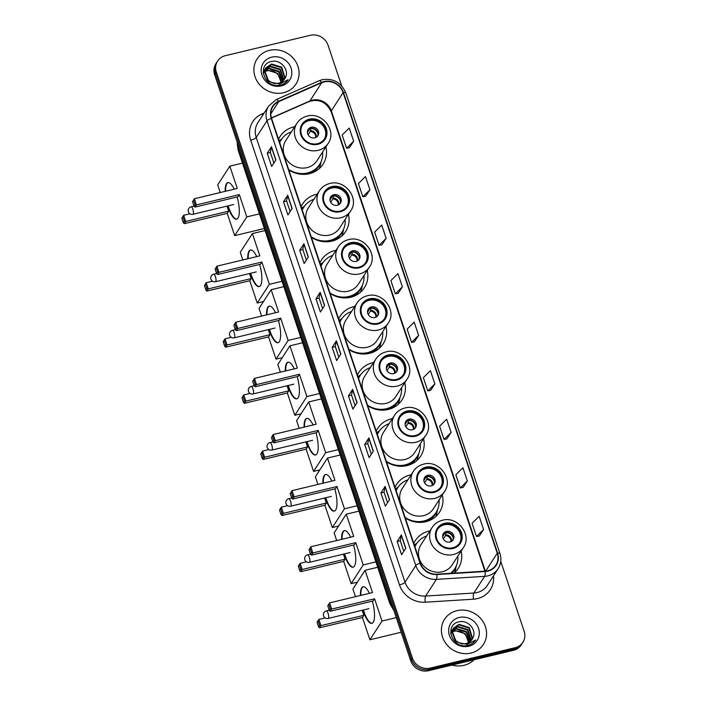 <?xml version="1.0" encoding="UTF-8"?>
<svg xmlns="http://www.w3.org/2000/svg" width="706" height="706" viewBox="0 0 706 706"><rect width="100%" height="100%" fill="white"/><g stroke="black" fill="none" stroke-linecap="round" stroke-linejoin="round"><path stroke-width="1.06" d="M429.945 530.859A25.566 23.413 32.9 0 0 428.983 531.071A25.566 23.413 32.9 0 0 415.331 540.575A25.566 23.413 32.9 0 0 413.787 543.408M411.166 474.741A25.566 23.413 32.9 0 0 410.204 474.953A25.566 23.413 32.9 0 0 396.551 484.457A25.566 23.413 32.9 0 0 395.016 487.281M405.279 517.975A25.566 23.413 32.9 0 0 425.85 521.716A25.566 23.413 32.9 0 0 439.494 512.212A25.566 23.413 32.9 0 0 442.362 494.906M392.386 418.614A25.566 23.413 32.9 0 0 391.424 418.826A25.566 23.413 32.9 0 0 377.781 428.33A25.566 23.413 32.9 0 0 376.236 431.163M386.5 461.848A25.566 23.413 32.9 0 0 407.071 465.598A25.566 23.413 32.9 0 0 420.723 456.094A25.566 23.413 32.9 0 0 423.582 438.788M373.606 362.496A25.566 23.413 32.9 0 0 372.644 362.707A25.566 23.413 32.9 0 0 359.001 372.212A25.566 23.413 32.9 0 0 357.457 375.045M367.72 405.729A25.566 23.413 32.9 0 0 388.291 409.471A25.566 23.413 32.9 0 0 401.943 399.975A25.566 23.413 32.9 0 0 404.803 382.661M354.827 306.378A25.566 23.413 32.9 0 0 353.865 306.589A25.566 23.413 32.9 0 0 340.221 316.085A25.566 23.413 32.9 0 0 338.677 318.918M348.949 349.602A25.566 23.413 32.9 0 0 369.52 353.353A25.566 23.413 32.9 0 0 383.164 343.848A25.566 23.413 32.9 0 0 386.023 326.543M336.056 250.251A25.566 23.413 32.9 0 0 335.094 250.462A25.566 23.413 32.9 0 0 321.442 259.967A25.566 23.413 32.9 0 0 319.897 262.8M330.17 293.484A25.566 23.413 32.9 0 0 350.741 297.235A25.566 23.413 32.9 0 0 364.384 287.73A25.566 23.413 32.9 0 0 367.244 270.416M317.276 194.132A25.566 23.413 32.9 0 0 316.314 194.344A25.566 23.413 32.9 0 0 302.662 203.849A25.566 23.413 32.9 0 0 301.127 206.681M311.39 237.366A25.566 23.413 32.9 0 0 331.961 241.108A25.566 23.413 32.9 0 0 345.605 231.603A25.566 23.413 32.9 0 0 348.464 214.297M294.72 126.718A25.566 23.413 32.9 0 0 293.758 126.921A25.566 23.413 32.9 0 0 280.105 136.426A25.566 23.413 32.9 0 0 278.561 139.258M288.833 169.943A25.566 23.413 32.9 0 0 309.404 173.694A25.566 23.413 32.9 0 0 323.048 164.189A25.566 23.413 32.9 0 0 325.907 146.883M454.073 573.104A25.566 23.413 32.9 0 0 458.273 568.339A25.566 23.413 32.9 0 0 461.133 551.024M341.651 85.841L328.096 45.316A14.473 13.255 32.9 0 0 310.252 35.3L225.32 55.695A14.473 13.255 32.9 0 0 217.598 61.078L215.912 63.681A14.473 13.255 32.9 0 0 214.65 74.757L410.698 660.684A14.473 13.255 32.9 0 0 428.542 670.7L513.474 650.305A14.473 13.255 32.9 0 0 521.196 644.922L522.043 643.616A14.473 13.255 32.9 0 1 514.321 648.999A14.473 13.255 32.9 0 0 522.043 643.616L522.881 642.319A14.473 13.255 32.9 0 0 524.143 631.243L500.757 561.358M216.751 62.384A14.473 13.255 32.9 0 0 215.498 73.459L411.545 659.378A14.473 13.255 32.9 0 0 429.38 669.394L514.321 648.999L429.38 669.394A14.473 13.255 32.9 0 1 411.545 659.378L215.498 73.459A14.473 13.255 32.9 0 1 216.751 62.384M269.41 50.355A23.157 21.206 32.9 0 0 257.055 58.96A23.157 21.206 32.9 0 0 258.89 83.793A23.157 21.206 32.9 0 0 283.583 92.707A23.157 21.206 32.9 0 0 295.946 84.102A23.157 21.206 32.9 0 0 294.102 59.269A23.157 21.206 32.9 0 0 269.41 50.355A23.157 21.206 32.9 0 0 257.055 58.96A23.157 21.206 32.9 0 0 258.89 83.793A23.157 21.206 32.9 0 0 283.583 92.707A23.157 21.206 32.9 0 0 295.946 84.102A23.157 21.206 32.9 0 0 294.102 59.269A23.157 21.206 32.9 0 0 269.41 50.355M456.897 610.69A23.157 21.206 32.9 0 0 444.542 619.294A23.157 21.206 32.9 0 0 446.377 644.128A23.157 21.206 32.9 0 0 471.07 653.041A23.157 21.206 32.9 0 0 483.425 644.437A23.157 21.206 32.9 0 0 481.589 619.603A23.157 21.206 32.9 0 0 456.897 610.69A23.157 21.206 32.9 0 0 444.542 619.294A23.157 21.206 32.9 0 0 446.377 644.128A23.157 21.206 32.9 0 0 471.07 653.041A23.157 21.206 32.9 0 0 483.425 644.437A23.157 21.206 32.9 0 0 481.589 619.603A23.157 21.206 32.9 0 0 456.897 610.69M324.098 81.931A15.435 14.138 -147.1 0 1 343.125 92.61L497.245 553.23A15.435 14.138 -147.1 0 1 495.903 565.047A15.435 14.138 -147.1 0 1 485.11 571.172L436.855 574.181A15.435 14.138 -147.1 0 1 420.388 563.114L271.572 118.37A15.435 14.138 -147.1 0 1 272.913 106.553A15.435 14.138 -147.1 0 1 278.746 101.629L321.68 82.734A15.435 14.138 -147.1 0 1 324.098 81.931M323.975 81.578A15.823 14.491 32.9 0 0 321.504 82.408L278.561 101.293A15.823 14.491 32.9 0 0 271.219 118.449L420.026 563.203A15.823 14.491 32.9 0 0 436.917 574.543L485.163 571.533A15.823 14.491 32.9 0 0 497.606 553.142L343.487 92.521A15.823 14.491 32.9 0 0 323.975 81.578M479.348 535.978L483.575 529.518L479.145 516.28L472.076 523.261L476.506 536.498L479.409 535.969M463.11 487.44L467.337 480.98L462.907 467.751L455.838 474.732L460.268 487.961L463.171 487.431M446.872 438.911L451.099 432.451L446.669 419.214L439.6 426.195L444.03 439.432L446.933 438.903M430.634 390.374L434.861 383.914L430.431 370.685L423.362 377.666L427.792 390.895L430.695 390.365M349.435 147.713L353.662 141.253L349.241 128.015L342.163 134.996L346.593 148.234L349.496 147.704M365.673 196.242L369.909 189.79L365.479 176.553L358.401 183.534L362.831 196.771L365.734 196.233M381.911 244.779L386.147 238.319L381.717 225.082L374.648 232.062L379.069 245.3L381.972 244.77M398.158 293.308L402.385 286.848L397.955 273.619L390.886 280.6L395.316 293.837L398.21 293.299M414.396 341.845L418.623 335.385L414.193 322.148L407.124 329.128L411.554 342.366L414.448 341.836M217.598 61.078A14.473 13.255 32.9 0 0 216.336 72.153L412.383 658.08A14.473 13.255 32.9 0 0 430.228 668.097L515.159 647.693A14.473 13.255 32.9 0 0 522.881 642.319M373.315 451.134L369.106 457.647L364.675 444.409L368.885 437.896L373.315 451.134M389.553 499.663L385.344 506.176L380.913 492.938L385.123 486.425L389.553 499.663M405.791 548.2L401.582 554.713L397.151 541.476L401.37 534.963L405.791 548.2M324.601 305.53L320.392 312.043L315.961 298.806L320.171 292.293L324.601 305.53M308.363 257.002L304.154 263.514L299.723 250.277L303.933 243.764L308.363 257.002M292.125 208.464L287.916 214.977L283.485 201.748L287.695 195.227L292.125 208.464M275.887 159.935L271.669 166.448L267.247 153.211L271.457 146.698L275.887 159.935M357.077 402.596L352.868 409.109L348.437 395.872L352.647 389.359L357.077 402.596M340.839 354.068L336.63 360.581L332.199 347.343L336.409 340.83L340.839 354.068M332.199 347.343L335.315 346.593M338.845 357.157L335.306 346.567L336.321 341.042A3.857 1.024 -18.5 0 1 336.409 340.83M348.437 395.872L351.553 395.131M355.083 405.685L351.544 395.104L352.559 389.58A3.857 1.024 -18.5 0 1 352.647 389.359M267.247 153.211L270.354 152.461L271.36 146.91A3.857 1.024 -18.5 0 1 271.457 146.698M283.485 201.748L286.592 200.998L287.598 195.447A3.857 1.024 -18.5 0 1 287.695 195.227M299.723 250.277L302.83 249.527M306.369 260.09L302.821 249.5L303.845 243.976A3.857 1.024 -18.5 0 1 303.933 243.764M315.961 298.806L319.077 298.064M322.607 308.619L319.068 298.038L320.083 292.513A3.857 1.024 -18.5 0 1 320.171 292.293M397.151 541.476L400.267 540.725L401.273 535.174A3.857 1.024 -18.5 0 1 401.37 534.963M380.913 492.938L384.029 492.197M387.559 502.751L384.02 492.17L385.035 486.637A3.857 1.024 -18.5 0 1 385.123 486.425M364.675 444.409L367.791 443.659M371.321 454.214L367.782 443.633L368.797 438.108A3.857 1.024 -18.5 0 1 368.885 437.896M418.623 335.385L411.554 342.366M402.385 286.848L395.316 293.837M386.147 238.319L379.069 245.3M369.909 189.79L362.831 196.771M353.662 141.253L346.593 148.234M434.861 383.914L427.792 390.895M451.099 432.451L444.03 439.432M467.337 480.98L460.268 487.961M483.575 529.518L476.506 536.498M290.131 211.553L286.583 200.972M273.893 163.024L270.345 152.434M403.797 551.28L400.258 540.699M263.559 72.144L264.344 71.553M264.626 71.368L267.583 70.194L277.776 73.424L281.12 82.249M263.47 72.453L264.291 71.888M264.591 71.712L267.247 70.706C275.04 70.194 279.567 73.936 280.82 81.922A10.899 9.981 32.9 0 1 280.82 82.408M264 70.953L264.653 70.282M264.891 70.07L268.915 68.129L279.108 71.35L282.25 81.543M263.868 71.244L264.565 70.591M264.812 70.388L268.58 68.641L278.773 71.871L281.985 81.737M263.276 73.565L265.129 69.126M265.332 68.888L270.257 66.055L280.45 69.285L283.565 79.602L283.23 80.74M263.188 72.789L264.591 69.868M264.423 70.132L264.997 69.4M265.209 69.17L269.921 66.576L280.114 69.806L283 80.952M285.259 77.854C289.822 70.009 280.635 59.357 271.986 61.422C256.163 63.822 264.247 88.665 279.752 85.205L280.52 85.047C283.821 84.208 286.371 82.425 288.154 79.681L279.638 84.067L271.51 82.355A10.899 9.981 32.9 0 0 278.782 83.132A10.899 9.981 32.9 0 0 284.597 79.081A10.899 9.981 32.9 0 0 285.259 77.854L284.589 79.098M271.51 82.355L268.289 80.36L264.732 70.732L265.924 67.802L271.589 63.99L281.782 67.22L284.897 77.536L284.05 79.831M274.846 83.758L267.953 80.872L264.397 71.253L265.924 67.802M265.765 68.067L271.254 64.511L281.447 67.732L284.562 78.048L283.856 80.069M271.686 57.151A15.726 14.402 32.9 0 0 261.926 75.03A15.726 14.402 32.9 0 0 281.315 85.911A15.726 14.402 32.9 0 0 291.075 68.032A15.726 14.402 32.9 0 0 271.686 57.151M309.59 119.835A13.026 11.923 32.9 0 0 302.645 124.671A13.026 11.923 32.9 0 0 303.677 138.641A13.026 11.923 32.9 0 0 317.568 143.662A13.026 11.923 32.9 0 0 324.522 138.817A13.026 11.923 32.9 0 0 323.48 124.847A13.026 11.923 32.9 0 0 309.59 119.835M324.248 139.223A13.026 11.923 32.9 0 0 322.792 125.456A13.026 11.923 32.9 0 0 309.069 120.647A13.026 11.923 32.9 0 0 302.389 125.086M302.821 174.364A22.821 20.889 32.9 0 0 306.881 173.782A22.821 20.889 32.9 0 0 319.059 165.301L319.58 164.489A22.821 20.889 32.9 0 0 322.607 151.993M288.63 169.352A22.821 20.889 32.9 0 0 307.401 172.97A22.821 20.889 32.9 0 0 319.58 164.489M307.048 167.622A18.568 17.006 32.9 0 0 316.968 160.721L328.122 143.459A18.568 17.006 -147.1 0 1 318.212 150.36A18.568 17.006 -147.1 0 1 298.409 143.203A18.568 17.006 -147.1 0 1 296.926 123.294L285.771 140.556A18.568 17.006 32.9 0 0 287.245 160.465A18.568 17.006 32.9 0 0 307.048 167.622M291.41 131.828A22.821 20.889 32.9 0 0 281.262 139.709A22.821 20.889 32.9 0 0 279.7 142.656M281.262 139.709L280.732 140.529A22.821 20.889 32.9 0 0 279.638 142.462M311.284 127.265A5.789 5.304 32.9 0 0 308.195 129.419A5.789 5.304 32.9 0 0 308.654 135.623A5.789 5.304 32.9 0 0 314.823 137.855A5.789 5.304 32.9 0 0 317.912 135.702A5.789 5.304 32.9 0 0 317.453 129.498A5.789 5.304 32.9 0 0 311.284 127.265M317.506 136.249A5.789 5.304 32.9 0 0 316.482 130.354A5.789 5.304 32.9 0 0 310.543 128.404A5.789 5.304 32.9 0 0 307.86 130.01M279.461 141.95A23.13 21.18 32.9 0 1 281.438 139.17L279.055 140.732M321.062 161.718L320.427 164.745A25.081 22.971 -147.1 0 1 319.209 168.646M307.419 132.507L309.952 128.58M317.947 133.699A6.751 6.186 -147.1 0 0 310.905 128.483L310.852 128.342M310.905 128.483L310.305 131.475L308.134 134.846M307.41 132.446L308.222 129.127M237.11 196.992A18.815 5.701 76.5 0 1 236.642 219.187A18.815 5.701 76.5 0 1 228.144 207.246A18.815 5.701 76.5 0 1 227.72 205.94M264.371 228.497L234.683 235.627L227.226 213.344L184.31 223.652L183.331 222.655L181.857 218.242L182.245 217.474L183.657 215.295L189.94 213.786M220.263 192.526L217.704 184.884L229.812 166.157L242.493 163.112M227.226 213.344L228.638 211.165L185.722 221.472L184.31 223.652M225.188 191.344A18.815 5.701 76.5 0 1 227.853 182.598A18.815 5.701 76.5 0 1 234.207 189.182M226.953 206.117L228.638 211.165M234.683 235.627L246.791 216.901L239.334 194.618L237.922 196.797L195.006 207.105L196.418 204.925L239.334 194.618M193.541 200.169L195.024 204.581L196.418 204.925L194.353 198.748L192.553 201.704L194.353 198.748L237.269 188.44L229.812 166.157M259.473 213.856L246.791 216.901M181.857 218.242L183.657 215.295L185.722 221.472L184.328 221.128L182.845 216.716M183.331 222.655L184.328 221.128M195.024 204.581L194.026 206.117L195.006 207.105M192.553 201.704L194.026 206.117L191.123 206.787A3.857 1.165 76.5 0 1 192.87 209.241A3.857 1.165 76.5 0 1 193.206 214.068A3.857 1.165 76.5 0 1 192.923 214.289L233.686 204.502M236.863 219.116A18.815 5.701 76.5 0 1 228.17 205.825M225.629 191.238A18.815 5.701 76.5 0 1 226.935 183.578A18.815 5.701 76.5 0 1 228.082 182.563M332.147 187.249A13.026 11.923 32.9 0 0 325.201 192.094A13.026 11.923 32.9 0 0 326.234 206.055A13.026 11.923 32.9 0 0 340.124 211.076A13.026 11.923 32.9 0 0 347.078 206.231A13.026 11.923 32.9 0 0 346.037 192.27A13.026 11.923 32.9 0 0 332.147 187.249M346.805 206.637A13.026 11.923 32.9 0 0 345.349 192.879A13.026 11.923 32.9 0 0 331.626 188.061A13.026 11.923 32.9 0 0 324.945 192.509M325.378 241.779A22.821 20.889 32.9 0 0 329.437 241.196A22.821 20.889 32.9 0 0 341.616 232.715L342.136 231.903A22.821 20.889 32.9 0 0 345.163 219.407M311.187 236.766A22.821 20.889 32.9 0 0 329.958 240.384A22.821 20.889 32.9 0 0 342.136 231.903M329.605 235.036A18.568 17.006 32.9 0 0 339.524 228.135L350.679 210.873A18.568 17.006 -147.1 0 1 340.769 217.775A18.568 17.006 -147.1 0 1 320.965 210.626A18.568 17.006 -147.1 0 1 319.491 190.708L308.328 207.97A18.568 17.006 32.9 0 0 309.802 227.888A18.568 17.006 32.9 0 0 329.605 235.036M313.967 199.242A22.821 20.889 32.9 0 0 303.818 207.132A22.821 20.889 32.9 0 0 302.256 210.07M303.818 207.132L303.289 207.943A22.821 20.889 32.9 0 0 302.194 209.876M333.841 194.679A5.789 5.304 32.9 0 0 330.752 196.833A5.789 5.304 32.9 0 0 331.211 203.046A5.789 5.304 32.9 0 0 337.38 205.269A5.789 5.304 32.9 0 0 340.469 203.116A5.789 5.304 32.9 0 0 340.01 196.912A5.789 5.304 32.9 0 0 333.841 194.679M340.063 203.663A5.789 5.304 32.9 0 0 339.039 197.768A5.789 5.304 32.9 0 0 333.1 195.827A5.789 5.304 32.9 0 0 330.417 197.433M302.027 209.364A23.13 21.18 32.9 0 1 303.995 206.584L301.612 208.146M343.619 229.132L342.984 232.159A25.081 22.971 -147.1 0 1 341.766 236.06M329.976 199.922L332.508 196.003M340.504 201.113A6.751 6.186 -147.1 0 0 333.461 195.897L333.409 195.756M333.461 195.897L332.861 198.898L330.69 202.26M329.967 199.86L330.779 196.542M259.667 264.415A18.815 5.701 76.5 0 1 259.199 286.601A18.815 5.701 76.5 0 1 250.701 274.66A18.815 5.701 76.5 0 1 250.277 273.354M263.488 301.541L257.24 303.042L249.783 280.759L206.867 291.066L205.896 290.078L204.413 285.665L204.802 284.889L206.214 282.709L212.497 281.2M242.82 259.94L240.261 252.307L252.369 233.58L265.05 230.535M249.783 280.759L251.195 278.579L208.279 288.886L206.867 291.066M247.744 258.758A18.815 5.701 76.5 0 1 250.409 250.021A18.815 5.701 76.5 0 1 256.763 256.596M249.509 273.54L251.195 278.579M257.24 303.042L269.348 284.315L261.891 262.032L260.479 264.22L217.563 274.528L218.975 272.339L261.891 262.032M216.098 267.592L217.58 272.004L218.975 272.339L216.91 266.162L215.109 269.118L216.91 266.162L259.826 255.863L252.369 233.58M282.029 281.27L269.348 284.315M204.413 285.665L206.214 282.709L208.279 288.886L206.884 288.542L205.402 284.13M205.896 290.078L206.884 288.542M217.58 272.004L216.583 273.531L217.563 274.528M215.109 269.118L216.583 273.531M259.42 286.539A18.815 5.701 76.5 0 1 250.727 273.248M248.185 258.652A18.815 5.701 76.5 0 1 249.492 250.992A18.815 5.701 76.5 0 1 250.639 249.977M350.926 243.376A13.026 11.923 32.9 0 0 343.981 248.212A13.026 11.923 32.9 0 0 345.013 262.182A13.026 11.923 32.9 0 0 358.904 267.195A13.026 11.923 32.9 0 0 365.849 262.358A13.026 11.923 32.9 0 0 364.817 248.388A13.026 11.923 32.9 0 0 350.926 243.376M365.584 262.756A13.026 11.923 32.9 0 0 364.128 248.997A13.026 11.923 32.9 0 0 350.405 244.188A13.026 11.923 32.9 0 0 343.725 248.627M344.149 297.906A22.821 20.889 32.9 0 0 348.208 297.323A22.821 20.889 32.9 0 0 360.395 288.842L360.916 288.03A22.821 20.889 32.9 0 0 363.943 275.525M329.967 292.893A22.821 20.889 32.9 0 0 348.738 296.511A22.821 20.889 32.9 0 0 360.916 288.03M348.385 291.163A18.568 17.006 32.9 0 0 358.304 284.253L369.459 267A18.568 17.006 -147.1 0 1 359.548 273.902A18.568 17.006 -147.1 0 1 339.745 266.744A18.568 17.006 -147.1 0 1 338.262 246.826L327.107 264.088A18.568 17.006 32.9 0 0 328.581 284.006A18.568 17.006 32.9 0 0 348.385 291.163M332.747 255.36A22.821 20.889 32.9 0 0 322.598 263.25A22.821 20.889 32.9 0 0 321.036 266.197M322.598 263.25L322.068 264.062A22.821 20.889 32.9 0 0 320.974 265.994M352.621 250.806A5.789 5.304 32.9 0 0 349.523 252.96A5.789 5.304 32.9 0 0 349.991 259.164A5.789 5.304 32.9 0 0 356.159 261.397A5.789 5.304 32.9 0 0 359.248 259.243A5.789 5.304 32.9 0 0 358.789 253.03A5.789 5.304 32.9 0 0 352.621 250.806M358.842 259.782A5.789 5.304 32.9 0 0 357.818 253.895A5.789 5.304 32.9 0 0 351.879 251.945A5.789 5.304 32.9 0 0 349.196 253.551M320.798 265.491A23.13 21.18 32.9 0 1 322.774 262.703L320.392 264.265M362.399 285.259L361.763 288.286A25.081 22.971 -147.1 0 1 360.545 292.187M348.755 256.049L351.288 252.121M359.283 257.24A6.751 6.186 -147.1 0 0 352.241 252.024L352.188 251.883M352.241 252.024L351.641 255.016L349.461 258.378M348.746 255.987L349.558 252.669M278.446 320.533A18.815 5.701 76.5 0 1 277.979 342.728A18.815 5.701 76.5 0 1 269.48 330.779A18.815 5.701 76.5 0 1 269.057 329.473M282.268 357.66L276.02 359.16L268.562 336.886L225.646 347.193L224.667 346.196L223.193 341.783L223.581 341.016L224.993 338.827L231.268 337.327M261.599 316.067L259.04 308.425L271.148 289.698L283.83 286.654M268.562 336.886L269.974 334.697L227.058 345.005L225.646 347.193M266.524 314.885A18.815 5.701 76.5 0 1 269.189 306.139A18.815 5.701 76.5 0 1 275.534 312.714M268.289 329.658L269.974 334.697M276.02 359.16L288.127 340.442L280.67 318.159L279.258 320.339L236.342 330.646L237.754 328.466L280.67 318.159M234.877 323.71L236.351 328.122L237.754 328.466L235.689 322.289L233.889 325.237L235.689 322.289L278.605 311.981L271.148 289.698M300.8 337.397L288.127 340.442M223.193 341.783L224.993 338.827L227.058 345.005L225.655 344.669L224.181 340.257M224.667 346.196L225.655 344.669M236.351 328.122L235.363 329.649L236.342 330.646M233.889 325.237L235.363 329.649M278.199 342.657A18.815 5.701 76.5 0 1 269.507 329.367M266.965 314.779A18.815 5.701 76.5 0 1 268.271 307.119A18.815 5.701 76.5 0 1 269.418 306.104M369.706 299.494A13.026 11.923 32.9 0 0 362.752 304.339A13.026 11.923 32.9 0 0 363.793 318.3A13.026 11.923 32.9 0 0 377.675 323.322A13.026 11.923 32.9 0 0 384.629 318.477A13.026 11.923 32.9 0 0 383.596 304.507A13.026 11.923 32.9 0 0 369.706 299.494M384.355 318.883A13.026 11.923 32.9 0 0 382.908 305.116A13.026 11.923 32.9 0 0 369.185 300.306A13.026 11.923 32.9 0 0 362.505 304.745M362.928 354.024A22.821 20.889 32.9 0 0 366.988 353.441A22.821 20.889 32.9 0 0 379.166 344.96L379.696 344.149A22.821 20.889 32.9 0 0 382.723 331.652M348.746 349.011A22.821 20.889 32.9 0 0 367.517 352.629A22.821 20.889 32.9 0 0 379.696 344.149M367.164 347.281A18.568 17.006 32.9 0 0 377.075 340.38L388.238 323.119A18.568 17.006 -147.1 0 1 378.328 330.02A18.568 17.006 -147.1 0 1 358.524 322.871A18.568 17.006 -147.1 0 1 357.042 302.953L345.887 320.215A18.568 17.006 32.9 0 0 347.361 340.124A18.568 17.006 32.9 0 0 367.164 347.281M351.526 311.487A22.821 20.889 32.9 0 0 341.369 319.368A22.821 20.889 32.9 0 0 339.815 322.315M341.369 319.368L340.848 320.189A22.821 20.889 32.9 0 0 339.754 322.121M371.391 306.925A5.789 5.304 32.9 0 0 368.303 309.078A5.789 5.304 32.9 0 0 368.761 315.282A5.789 5.304 32.9 0 0 374.939 317.515A5.789 5.304 32.9 0 0 378.028 315.361A5.789 5.304 32.9 0 0 377.569 309.157A5.789 5.304 32.9 0 0 371.391 306.925M377.622 315.909A5.789 5.304 32.9 0 0 376.598 310.013A5.789 5.304 32.9 0 0 370.659 308.063A5.789 5.304 32.9 0 0 367.976 309.669M339.577 321.609A23.13 21.18 32.9 0 1 341.545 318.83L339.171 320.392M381.178 341.377L380.543 344.404A25.081 22.971 -147.1 0 1 379.325 348.305M367.535 312.167L370.068 308.24M378.063 313.358A6.751 6.186 -147.1 0 0 371.012 308.143L370.968 308.001M371.012 308.143L370.421 311.134L368.241 314.505M367.526 312.105L368.329 308.787M297.226 376.66A18.815 5.701 76.5 0 1 296.749 398.846A18.815 5.701 76.5 0 1 288.251 386.906A18.815 5.701 76.5 0 1 287.836 385.6M301.047 413.787L294.799 415.287L287.342 393.004L244.426 403.311L243.446 402.314L241.973 397.902L242.361 397.134L243.773 394.954L250.048 393.445M280.379 372.186L277.82 364.543L289.928 345.825L302.6 342.772M287.342 393.004L288.754 390.824L245.838 401.132L244.426 403.311M285.295 371.003A18.815 5.701 76.5 0 1 287.969 362.257A18.815 5.701 76.5 0 1 294.314 368.841M287.068 385.785L288.754 390.824M294.799 415.287L306.898 396.56L299.45 374.277L298.038 376.457L255.122 386.764L256.534 384.585L299.45 374.277M253.657 379.828L255.131 384.24L256.534 384.585L254.469 378.407L252.669 381.364L254.469 378.407L297.376 368.1L289.928 345.825M319.58 393.516L306.898 396.56M241.973 397.902L243.773 394.954L245.838 401.132L244.435 400.787L242.961 396.375M243.446 402.314L244.435 400.787M255.131 384.24L254.142 385.776L255.122 386.764M252.669 381.364L254.142 385.776M296.97 398.775A18.815 5.701 76.5 0 1 288.277 385.485M285.745 370.897A18.815 5.701 76.5 0 1 287.051 363.237A18.815 5.701 76.5 0 1 288.198 362.222M388.485 355.612A13.026 11.923 32.9 0 0 381.531 360.457A13.026 11.923 32.9 0 0 382.573 374.427A13.026 11.923 32.9 0 0 396.454 379.44A13.026 11.923 32.9 0 0 403.408 374.595A13.026 11.923 32.9 0 0 402.376 360.634A13.026 11.923 32.9 0 0 388.485 355.612M403.135 375.001A13.026 11.923 32.9 0 0 401.679 361.243A13.026 11.923 32.9 0 0 387.956 356.433A13.026 11.923 32.9 0 0 381.275 360.872M381.708 410.142A22.821 20.889 32.9 0 0 385.767 409.568A22.821 20.889 32.9 0 0 397.946 401.087L398.475 400.267A22.821 20.889 32.9 0 0 401.502 387.77M367.526 405.138A22.821 20.889 32.9 0 0 386.297 408.748A22.821 20.889 32.9 0 0 398.475 400.267M385.944 403.4A18.568 17.006 32.9 0 0 395.854 396.498L407.018 379.237A18.568 17.006 -147.1 0 1 397.099 386.147A18.568 17.006 -147.1 0 1 377.295 378.99A18.568 17.006 -147.1 0 1 375.821 359.072L364.667 376.333A18.568 17.006 32.9 0 0 366.14 396.251A18.568 17.006 32.9 0 0 385.944 403.4M370.306 367.605A22.821 20.889 32.9 0 0 360.148 375.495A22.821 20.889 32.9 0 0 358.595 378.434M360.148 375.495L359.628 376.307A22.821 20.889 32.9 0 0 358.524 378.24M390.171 363.052A5.789 5.304 32.9 0 0 387.082 365.196A5.789 5.304 32.9 0 0 387.541 371.409A5.789 5.304 32.9 0 0 393.719 373.633A5.789 5.304 32.9 0 0 396.807 371.488A5.789 5.304 32.9 0 0 396.348 365.276A5.789 5.304 32.9 0 0 390.171 363.052M396.401 372.027A5.789 5.304 32.9 0 0 395.369 366.132A5.789 5.304 32.9 0 0 389.438 364.19A5.789 5.304 32.9 0 0 386.756 365.796M358.357 377.728A23.13 21.18 32.9 0 1 360.325 374.948L357.951 376.51M399.958 397.504L399.322 400.531A25.081 22.971 -147.1 0 1 398.096 404.432M386.306 368.285L388.847 364.367M396.843 369.476A6.751 6.186 -147.1 0 0 389.791 364.27L389.747 364.12M389.791 364.27L389.2 367.261L387.02 370.624M386.306 368.223L387.109 364.914M316.006 432.778A18.815 5.701 76.5 0 1 315.529 454.964A18.815 5.701 76.5 0 1 307.031 443.024A18.815 5.701 76.5 0 1 306.616 441.718M319.827 469.905L313.57 471.405L306.122 449.131L263.206 459.43L262.226 458.441L260.752 454.029L261.141 453.252L262.553 451.072L268.827 449.563M299.15 428.304L296.599 420.67L308.707 401.943L321.38 398.899M306.122 449.131L307.534 446.942L264.618 457.25L263.206 459.43M304.074 427.121A18.815 5.701 76.5 0 1 306.748 418.384A18.815 5.701 76.5 0 1 313.093 424.959M305.839 441.903L307.534 446.942M313.57 471.405L325.678 452.678L318.221 430.404L316.817 432.584L273.902 442.891L275.314 440.712L318.221 430.404M272.437 435.955L273.91 440.367L275.314 440.712L273.24 434.534L271.448 437.482L273.24 434.534L316.156 424.227L308.707 401.943M338.359 449.634L325.678 452.678M260.752 454.029L262.553 451.072L264.618 457.25L263.214 456.906L261.741 452.493M262.226 458.441L263.214 456.906M273.91 440.367L272.922 441.894L273.902 442.891M271.448 437.482L272.922 441.894M315.75 454.902A18.815 5.701 76.5 0 1 307.057 441.612M304.524 427.015A18.815 5.701 76.5 0 1 305.83 419.364A18.815 5.701 76.5 0 1 306.969 418.34M407.265 411.739A13.026 11.923 32.9 0 0 400.311 416.575A13.026 11.923 32.9 0 0 401.343 430.545A13.026 11.923 32.9 0 0 415.234 435.558A13.026 11.923 32.9 0 0 422.188 430.722A13.026 11.923 32.9 0 0 421.155 416.752A13.026 11.923 32.9 0 0 407.265 411.739M421.914 431.119A13.026 11.923 32.9 0 0 420.458 417.361A13.026 11.923 32.9 0 0 406.735 412.551A13.026 11.923 32.9 0 0 400.055 416.99M400.487 466.269A22.821 20.889 32.9 0 0 404.547 465.686A22.821 20.889 32.9 0 0 416.725 457.206L417.255 456.394A22.821 20.889 32.9 0 0 420.273 443.897M386.306 461.256A22.821 20.889 32.9 0 0 405.076 464.875A22.821 20.889 32.9 0 0 417.255 456.394M404.723 459.527A18.568 17.006 32.9 0 0 414.634 452.625L425.789 435.364A18.568 17.006 -147.1 0 1 415.878 442.265A18.568 17.006 -147.1 0 1 396.075 435.108A18.568 17.006 -147.1 0 1 394.601 415.199L383.437 432.451A18.568 17.006 32.9 0 0 384.92 452.37A18.568 17.006 32.9 0 0 404.723 459.527M389.085 423.724A22.821 20.889 32.9 0 0 378.928 431.613A22.821 20.889 32.9 0 0 377.375 434.561M378.928 431.613L378.398 432.434A22.821 20.889 32.9 0 0 377.304 434.366M408.95 419.17A5.789 5.304 32.9 0 0 405.862 421.323A5.789 5.304 32.9 0 0 406.321 427.527A5.789 5.304 32.9 0 0 412.498 429.76A5.789 5.304 32.9 0 0 415.587 427.607A5.789 5.304 32.9 0 0 415.128 421.403A5.789 5.304 32.9 0 0 408.95 419.17M415.172 428.154A5.789 5.304 32.9 0 0 414.148 422.259A5.789 5.304 32.9 0 0 408.218 420.308A5.789 5.304 32.9 0 0 405.535 421.914M377.136 433.855A23.13 21.18 32.9 0 1 379.104 431.075L376.73 432.637M418.737 453.623L418.093 456.65A25.081 22.971 -147.1 0 1 416.875 460.55M405.085 424.412L407.627 420.485M415.613 425.603A6.751 6.186 -147.1 0 0 408.571 420.388L408.527 420.246M408.571 420.388L407.971 423.379L405.8 426.742M405.085 424.35L405.888 421.032M334.785 488.896A18.815 5.701 76.5 0 1 334.309 511.091A18.815 5.701 76.5 0 1 325.81 499.151A18.815 5.701 76.5 0 1 325.387 497.836M338.606 526.032L332.349 527.532L324.901 505.249L281.985 515.557L281.006 514.559L279.532 510.147L279.92 509.379L281.323 507.199L287.607 505.69M317.929 484.431L315.379 476.788L327.478 458.062L340.16 455.017M324.901 505.249L326.304 503.069L283.397 513.377L281.985 515.557M322.854 483.248A18.815 5.701 76.5 0 1 325.519 474.503A18.815 5.701 76.5 0 1 331.873 481.077M324.619 498.021L326.304 503.069M332.349 527.532L344.457 508.805L337 486.522L335.588 488.702L292.681 499.01L294.093 496.83L337 486.522M291.216 492.073L292.69 496.486L294.093 496.83L292.019 490.652L290.219 493.609L292.019 490.652L334.935 480.345L327.478 458.062M357.139 505.761L344.457 508.805M279.532 510.147L281.323 507.199L283.397 513.377L281.994 513.033L280.52 508.62M281.006 514.559L281.994 513.033M292.69 496.486L291.702 498.021L292.681 499.01M290.219 493.609L291.702 498.021M334.529 511.02A18.815 5.701 76.5 0 1 325.837 497.73M323.304 483.142A18.815 5.701 76.5 0 1 324.61 475.482A18.815 5.701 76.5 0 1 325.748 474.467M426.045 467.857A13.026 11.923 32.9 0 0 419.09 472.702A13.026 11.923 32.9 0 0 420.123 486.663A13.026 11.923 32.9 0 0 434.013 491.685A13.026 11.923 32.9 0 0 440.968 486.84A13.026 11.923 32.9 0 0 439.926 472.879A13.026 11.923 32.9 0 0 426.045 467.857M440.694 487.246A13.026 11.923 32.9 0 0 439.238 473.488A13.026 11.923 32.9 0 0 425.515 468.669A13.026 11.923 32.9 0 0 418.834 473.108M419.267 522.387A22.821 20.889 32.9 0 0 423.326 521.805A22.821 20.889 32.9 0 0 435.505 513.324L436.026 512.512A22.821 20.889 32.9 0 0 439.053 500.016M405.085 517.374A22.821 20.889 32.9 0 0 423.847 520.993A22.821 20.889 32.9 0 0 436.026 512.512M423.503 515.645A18.568 17.006 32.9 0 0 433.413 508.744L444.568 491.482A18.568 17.006 -147.1 0 1 434.658 498.383A18.568 17.006 -147.1 0 1 414.854 491.235A18.568 17.006 -147.1 0 1 413.381 471.317L402.217 488.578A18.568 17.006 32.9 0 0 403.7 508.497A18.568 17.006 32.9 0 0 423.503 515.645M407.865 479.851A22.821 20.889 32.9 0 0 397.707 487.74A22.821 20.889 32.9 0 0 396.145 490.679M397.707 487.74L397.178 488.552A22.821 20.889 32.9 0 0 396.084 490.485M427.73 475.288A5.789 5.304 32.9 0 0 424.641 477.441A5.789 5.304 32.9 0 0 425.1 483.654A5.789 5.304 32.9 0 0 431.269 485.878A5.789 5.304 32.9 0 0 434.358 483.725A5.789 5.304 32.9 0 0 433.899 477.521A5.789 5.304 32.9 0 0 427.73 475.288M433.952 484.272A5.789 5.304 32.9 0 0 432.928 478.377A5.789 5.304 32.9 0 0 426.989 476.426A5.789 5.304 32.9 0 0 424.315 478.041M395.916 489.973A23.13 21.18 32.9 0 1 397.884 487.193L395.501 488.755M437.517 509.741L436.873 512.768A25.081 22.971 -147.1 0 1 435.655 516.668M423.865 480.53L426.398 476.612M434.393 481.721A6.751 6.186 -147.1 0 0 427.351 476.506L427.298 476.365M427.351 476.506L426.751 479.498L424.58 482.869M423.865 480.468L424.668 477.15M353.556 545.023A18.815 5.701 76.5 0 1 353.088 567.209A18.815 5.701 76.5 0 1 344.59 555.269A18.815 5.701 76.5 0 1 344.166 553.963M357.386 582.15L351.129 583.65L343.672 561.367L300.765 571.675L299.785 570.686L298.303 566.274L298.691 565.497L300.103 563.317L306.386 561.808M336.709 540.549L334.15 532.915L346.258 514.189L358.939 511.144M343.672 561.367L345.084 559.187L302.168 569.495L300.765 571.675M341.633 539.366A18.815 5.701 76.5 0 1 344.299 530.621A18.815 5.701 76.5 0 1 350.653 537.204M343.398 554.148L345.084 559.187M351.129 583.65L363.237 564.924L355.78 542.64L354.368 544.829L311.452 555.137L312.864 552.948L355.78 542.64M309.987 548.2L311.47 552.613L312.864 552.948L310.799 546.771L308.999 549.727L310.799 546.771L353.715 536.463L346.258 514.189M375.919 561.879L363.237 564.924M298.303 566.274L300.103 563.317L302.168 569.495L300.774 569.151L299.291 564.738M299.785 570.686L300.774 569.151M311.47 552.613L310.481 554.139L311.452 555.137M308.999 549.727L310.481 554.139L307.569 554.81A3.857 1.165 76.5 0 1 309.316 557.263A3.857 1.165 76.5 0 1 309.652 562.091A3.857 1.165 76.5 0 1 309.378 562.32L350.132 552.524M353.309 567.139A18.815 5.701 76.5 0 1 344.616 553.857M342.083 539.26A18.815 5.701 76.5 0 1 343.381 531.6A18.815 5.701 76.5 0 1 344.528 530.585M444.815 523.984A13.026 11.923 32.9 0 0 437.87 528.82A13.026 11.923 32.9 0 0 438.903 542.79A13.026 11.923 32.9 0 0 452.793 547.803A13.026 11.923 32.9 0 0 459.747 542.967A13.026 11.923 32.9 0 0 458.706 528.997A13.026 11.923 32.9 0 0 444.815 523.984M459.474 543.364A13.026 11.923 32.9 0 0 458.017 529.606A13.026 11.923 32.9 0 0 444.295 524.796A13.026 11.923 32.9 0 0 437.614 529.235M450.993 573.298A22.821 20.889 32.9 0 0 454.285 569.451L454.805 568.639A22.821 20.889 32.9 0 0 457.832 556.134M450.516 573.325A22.821 20.889 32.9 0 0 454.805 568.639M442.274 571.772A18.568 17.006 32.9 0 0 452.193 564.862L463.348 547.6A18.568 17.006 -147.1 0 1 453.437 554.51A18.568 17.006 -147.1 0 1 433.634 547.353A18.568 17.006 -147.1 0 1 432.151 527.435L420.997 544.697A18.568 17.006 32.9 0 0 422.47 564.615A18.568 17.006 32.9 0 0 442.274 571.772M426.636 535.969A22.821 20.889 32.9 0 0 416.487 543.858A22.821 20.889 32.9 0 0 414.925 546.797M416.487 543.858L415.958 544.67A22.821 20.889 32.9 0 0 414.863 546.603M446.51 531.415A5.789 5.304 32.9 0 0 443.421 533.568A5.789 5.304 32.9 0 0 443.88 539.772A5.789 5.304 32.9 0 0 450.049 542.005A5.789 5.304 32.9 0 0 453.137 539.852A5.789 5.304 32.9 0 0 452.678 533.639A5.789 5.304 32.9 0 0 446.51 531.415M452.731 540.39A5.789 5.304 32.9 0 0 451.708 534.495A5.789 5.304 32.9 0 0 445.768 532.553A5.789 5.304 32.9 0 0 443.086 534.16M414.687 546.1A23.13 21.18 32.9 0 1 416.664 543.311L414.281 544.873M456.288 565.868L455.652 568.895A25.081 22.971 -147.1 0 1 454.435 572.795M442.644 536.657L445.177 532.73M453.173 537.848A6.751 6.186 -147.1 0 0 446.13 532.633L446.077 532.483M446.13 532.633L445.53 535.625L443.359 538.987M442.636 536.595L443.447 533.277M372.336 601.141A18.815 5.701 76.5 0 1 371.868 623.336A18.815 5.701 76.5 0 1 363.369 611.387A18.815 5.701 76.5 0 1 362.946 610.081M401.193 632.258L369.909 639.768L362.452 617.494L319.536 627.802L318.556 626.804L317.082 622.392L317.471 621.624L318.883 619.436L325.166 617.927M355.489 596.676L352.929 589.033L365.037 570.307L377.719 567.262M362.452 617.494L363.864 615.305L320.948 625.613L319.536 627.802M360.413 595.493A18.815 5.701 76.5 0 1 363.078 586.748A18.815 5.701 76.5 0 1 369.432 593.322M362.178 610.266L363.864 615.305M369.909 639.768L382.017 621.051L374.559 598.767L373.147 600.947L330.231 611.255L331.644 609.075L374.559 598.767M328.767 604.318L330.249 608.731L331.644 609.075L329.578 602.898L327.778 605.845L329.578 602.898L372.494 592.59L365.037 570.307M396.295 617.618L382.017 621.051M317.082 622.392L318.883 619.436L320.948 625.613L319.553 625.278L318.071 620.865M318.556 626.804L319.553 625.278M330.249 608.731L329.252 610.258L330.231 611.255M327.778 605.845L329.252 610.258L326.349 610.937A3.857 1.165 76.5 0 1 328.096 613.382A3.857 1.165 76.5 0 1 328.431 618.218A3.857 1.165 76.5 0 1 328.149 618.438L368.911 608.651M372.088 623.266A18.815 5.701 76.5 0 1 363.396 609.975M360.854 595.387A18.815 5.701 76.5 0 1 362.16 587.727A18.815 5.701 76.5 0 1 363.308 586.704M451.937 665.078A24.119 22.089 32.9 0 0 463.992 665.326A24.119 22.089 32.9 0 0 474.105 659.757M451.046 632.47L451.822 631.888M452.114 631.702L455.061 630.529L465.263 633.759L468.607 642.584M450.957 632.788L451.778 632.214M452.069 632.047L454.735 631.04C462.527 630.529 467.054 634.27 468.307 642.257A10.899 9.981 32.9 0 1 468.299 642.734M451.478 631.288L452.14 630.617M452.378 630.405L456.403 628.464L466.595 631.685L469.737 641.878M451.355 631.579L452.043 630.926M452.299 630.723L456.067 628.975L466.26 632.205L469.472 642.063M450.755 633.9L452.617 629.461M452.82 629.222L457.735 626.39L467.937 629.62L471.043 639.936L470.708 641.074M450.675 633.123L452.069 630.202M451.911 630.467L452.484 629.734M452.696 629.505L457.4 626.91L467.601 630.14L470.478 641.286M472.746 638.189C477.309 630.343 468.113 619.692 459.474 621.757C443.65 624.148 451.725 648.999 467.24 645.54L468.007 645.381C471.308 644.543 473.85 642.76 475.641 640.015L467.116 644.402L458.997 642.689A10.899 9.981 32.9 0 0 466.269 643.466A10.899 9.981 32.9 0 0 472.085 639.415A10.899 9.981 32.9 0 0 472.746 638.189L472.067 639.433M458.997 642.689L455.776 640.695L452.219 631.067L453.411 628.137L459.077 624.325L469.269 627.555L472.385 637.871L471.537 640.165M462.324 644.084L455.441 641.207L451.884 631.579L453.411 628.137M453.252 628.402L458.741 624.836L468.934 628.066L472.049 638.383L471.343 640.404M459.174 617.485A15.726 14.402 32.9 0 0 449.413 635.365A15.726 14.402 32.9 0 0 468.793 646.246A15.726 14.402 32.9 0 0 478.553 628.366A15.726 14.402 32.9 0 0 459.174 617.485M214.65 74.757L216.336 72.153M513.474 650.305L515.159 647.693M428.542 670.7L430.228 668.097M410.698 660.684L412.383 658.08M237.322 142.515A19.291 17.668 32.9 0 0 238.266 148.94L239.06 147.704M393.957 610.628L389.924 603.745L238.054 149.857A9.646 2.55 -18.5 0 1 238.266 148.94L390.136 602.827L390.93 601.591M389.924 603.745A9.646 2.55 -18.5 0 1 390.136 602.827A19.291 17.668 32.9 0 0 393.313 608.713M343.125 92.61L331.335 110.851A15.435 14.138 32.9 0 0 312.308 100.164A15.435 14.138 32.9 0 0 309.89 100.976L271.422 117.893M493.494 575.884A24.119 22.089 -147.1 0 1 477.477 598.591A24.119 22.089 -147.1 0 1 473.488 599.191L425.233 602.209A24.119 22.089 -147.1 0 1 399.499 584.912L250.683 140.167A24.119 22.089 -147.1 0 1 261.882 114.001L264.141 113.013M485.163 571.533A4.827 1.218 86.4 0 1 484.643 576.352L473.858 593.031A19.291 17.668 32.9 0 0 477.053 592.555A19.291 17.668 32.9 0 0 487.352 585.38L498.136 568.709A19.291 17.668 -147.1 0 1 484.643 576.352L436.387 579.37A19.291 17.668 -147.1 0 1 415.799 565.541L266.992 120.788A4.827 1.271 -18.5 0 1 271.219 118.449M497.606 553.142A4.827 1.271 -18.5 0 1 499.919 553.478L345.799 92.857C341.227 82.487 333.382 78.092 322.254 79.681L319.174 80.713A4.827 1.659 66.3 0 1 321.504 82.408M420.026 563.203A4.827 1.271 161.5 0 0 415.799 565.541L405.023 582.212A19.291 17.668 32.9 0 0 425.612 596.049L473.858 593.031A4.827 1.218 -93.6 0 0 473.488 599.191M436.917 574.543A4.827 1.218 86.4 0 1 436.387 579.37L425.612 596.049A4.827 1.218 -93.6 0 0 425.233 602.209M319.174 80.713L276.24 99.608A4.827 1.659 66.3 0 1 278.561 101.293M250.683 140.167A4.827 1.271 -18.5 0 0 256.207 137.467L266.992 120.788A19.291 17.668 -147.1 0 1 268.668 106.024L257.884 122.694A19.291 17.668 32.9 0 0 256.207 137.467L405.023 582.212A4.827 1.271 -18.5 0 1 399.499 584.912M345.799 92.857A4.827 1.271 161.5 0 0 343.487 92.521M261.882 114.001A4.827 1.659 -113.7 0 0 262.676 115.281M497.245 553.23L485.684 571.119M485.349 571.154L331.335 110.851A8.684 2.294 -18.5 0 0 331.149 111.672C326.313 102.043 319.05 98.637 309.378 101.435A8.684 2.992 -113.7 0 0 309.89 100.976L321.68 82.734M278.746 101.629L270.813 113.887M340.733 354.235L336.321 341.042M324.495 305.698L320.083 292.513M308.257 257.169L303.845 243.976M292.019 208.632L287.598 195.447M275.772 160.103L271.36 146.91M356.971 402.764L352.559 389.58M373.209 451.302L368.797 438.108M389.447 499.83L385.035 486.637M405.685 548.359L401.273 535.174M317.788 144.324A13.749 12.584 32.9 0 0 326.322 128.686A13.749 12.584 32.9 0 0 309.369 119.173A13.749 12.584 32.9 0 0 300.835 134.802A13.749 12.584 32.9 0 0 317.788 144.324M310.949 173.27A23.13 21.18 32.9 0 0 320.612 162.68M310.569 130.645A5.595 5.127 -147.1 0 1 316.262 137.282M310.305 131.475A5.304 4.863 -147.1 0 1 315.653 137.582M307.437 131.572A5.595 5.127 -147.1 0 1 307.895 131.29M340.345 211.738A13.749 12.584 32.9 0 0 348.879 196.1A13.749 12.584 32.9 0 0 331.926 186.587A13.749 12.584 32.9 0 0 323.401 202.225A13.749 12.584 32.9 0 0 340.345 211.738M333.506 240.684A23.13 21.18 32.9 0 0 343.169 230.103M216.583 273.504L213.68 274.202A3.857 1.165 76.5 0 1 215.427 276.655A3.857 1.165 76.5 0 1 215.762 281.482A3.857 1.165 76.5 0 1 215.48 281.712L256.243 271.916M333.135 198.059A5.595 5.127 -147.1 0 1 338.818 204.696M332.861 198.898A5.304 4.863 -147.1 0 1 338.209 205.005M329.993 198.995A5.595 5.127 -147.1 0 1 330.452 198.704M359.125 267.856A13.749 12.584 32.9 0 0 367.658 252.227A13.749 12.584 32.9 0 0 350.705 242.714A13.749 12.584 32.9 0 0 342.172 258.343A13.749 12.584 32.9 0 0 359.125 267.856M352.285 296.802A23.13 21.18 32.9 0 0 361.949 286.221M235.354 329.631L232.459 330.329A3.857 1.165 76.5 0 1 234.207 332.773A3.857 1.165 76.5 0 1 234.542 337.609A3.857 1.165 76.5 0 1 234.26 337.83L275.022 328.043M351.906 254.178A5.595 5.127 -147.1 0 1 357.598 260.823M351.641 255.016A5.304 4.863 -147.1 0 1 356.989 261.123M348.773 255.113A5.595 5.127 -147.1 0 1 349.223 254.822M377.904 323.983A13.749 12.584 32.9 0 0 386.429 308.345A13.749 12.584 32.9 0 0 369.485 298.832A13.749 12.584 32.9 0 0 360.951 314.47A13.749 12.584 32.9 0 0 377.904 323.983M371.065 352.929A23.13 21.18 32.9 0 0 380.728 342.339M254.134 385.75L251.239 386.447A3.857 1.165 76.5 0 1 252.977 388.9A3.857 1.165 76.5 0 1 253.322 393.727A3.857 1.165 76.5 0 1 253.039 393.948L293.802 384.161M370.685 310.305A5.595 5.127 -147.1 0 1 376.369 316.941M370.421 311.134A5.304 4.863 -147.1 0 1 375.76 317.241M367.544 311.231A5.595 5.127 -147.1 0 1 368.002 310.949M396.675 380.102A13.749 12.584 32.9 0 0 405.209 364.464A13.749 12.584 32.9 0 0 388.265 354.95A13.749 12.584 32.9 0 0 379.731 370.588A13.749 12.584 32.9 0 0 396.675 380.102M389.844 409.048A23.13 21.18 32.9 0 0 399.508 398.466M272.913 441.877L270.019 442.565A3.857 1.165 76.5 0 1 271.757 445.018A3.857 1.165 76.5 0 1 272.101 449.854A3.857 1.165 76.5 0 1 271.819 450.075L312.581 440.288M389.465 366.423A5.595 5.127 -147.1 0 1 395.148 373.059M389.2 367.261A5.304 4.863 -147.1 0 1 394.539 373.368M386.323 367.358A5.595 5.127 -147.1 0 1 386.782 367.067M415.455 436.22A13.749 12.584 32.9 0 0 423.988 420.591A13.749 12.584 32.9 0 0 407.044 411.077A13.749 12.584 32.9 0 0 398.511 426.706A13.749 12.584 32.9 0 0 415.455 436.22M408.624 465.166A23.13 21.18 32.9 0 0 418.287 454.585M291.693 497.995L288.798 498.692A3.857 1.165 76.5 0 1 290.537 501.136A3.857 1.165 76.5 0 1 290.872 505.973A3.857 1.165 76.5 0 1 290.598 506.193L331.352 496.406M408.245 422.55A5.595 5.127 -147.1 0 1 413.928 429.186M407.971 423.379A5.304 4.863 -147.1 0 1 413.319 429.486M405.103 423.476A5.595 5.127 -147.1 0 1 405.562 423.194M434.234 492.347A13.749 12.584 32.9 0 0 442.768 476.709A13.749 12.584 32.9 0 0 425.824 467.195A13.749 12.584 32.9 0 0 417.29 482.833A13.749 12.584 32.9 0 0 434.234 492.347M427.395 521.293A23.13 21.18 32.9 0 0 437.058 510.712M427.024 478.668A5.595 5.127 -147.1 0 1 432.707 485.304M426.751 479.498A5.304 4.863 -147.1 0 1 432.098 485.613M423.882 479.603A5.595 5.127 -147.1 0 1 424.341 479.312M453.014 548.465A13.749 12.584 32.9 0 0 461.547 532.836A13.749 12.584 32.9 0 0 444.595 523.322A13.749 12.584 32.9 0 0 436.061 538.952A13.749 12.584 32.9 0 0 453.014 548.465M451.814 573.246A23.13 21.18 32.9 0 0 455.838 566.83M445.795 534.786A5.595 5.127 -147.1 0 1 451.487 541.423M445.53 535.625A5.304 4.863 -147.1 0 1 450.878 541.731M442.662 535.722A5.595 5.127 -147.1 0 1 443.121 535.43M238.054 149.857L237.172 142.065M276.24 99.608L268.668 106.024M498.136 568.709C501.039 564.006 501.631 558.931 499.919 553.478M309.378 101.435L271.492 118.105M484.898 571.18L331.149 111.672M328.122 143.459C337.23 130.972 322.307 111.592 307.189 116.111C302.795 117.222 299.379 119.614 296.926 123.294M191.123 206.787A3.857 3.857 0 0 0 188.37 211.765A3.857 3.857 0 0 0 192.923 214.289M350.679 210.873C359.795 198.386 344.863 179.006 329.746 183.525C325.351 184.637 321.936 187.028 319.491 190.708M213.68 274.202A3.857 3.857 0 0 0 210.926 279.179A3.857 3.857 0 0 0 215.48 281.712M369.459 267C378.566 254.513 363.643 235.124 348.526 239.652C344.131 240.755 340.716 243.155 338.262 246.826M232.459 330.329A3.857 3.857 0 0 0 229.697 335.306A3.857 3.857 0 0 0 234.26 337.83M388.238 323.119C397.346 310.631 382.423 291.251 367.305 295.77C362.91 296.882 359.486 299.273 357.042 302.953M251.239 386.447A3.857 3.857 0 0 0 248.477 391.424A3.857 3.857 0 0 0 253.039 393.948M407.018 379.237C416.125 366.749 401.193 347.37 386.085 351.888C381.69 353 378.266 355.392 375.821 359.072M270.019 442.565A3.857 3.857 0 0 0 267.256 447.542A3.857 3.857 0 0 0 271.819 450.075M425.789 435.364C434.905 422.876 419.973 403.497 404.865 408.015C400.47 409.118 397.046 411.519 394.601 415.199M288.798 498.692A3.857 3.857 0 0 0 286.036 503.669A3.857 3.857 0 0 0 290.598 506.193M444.568 491.482C453.684 478.995 438.753 459.615 423.644 464.133C419.249 465.245 415.825 467.637 413.381 471.317M307.569 554.81A3.857 3.857 0 0 0 304.815 559.787A3.857 3.857 0 0 0 309.378 562.32M463.348 547.6C472.455 535.113 457.532 515.733 442.415 520.26C438.02 521.363 434.605 523.764 432.151 527.435M326.349 610.937A3.857 3.857 0 0 0 323.595 615.914A3.857 3.857 0 0 0 328.149 618.438"/></g></svg>
